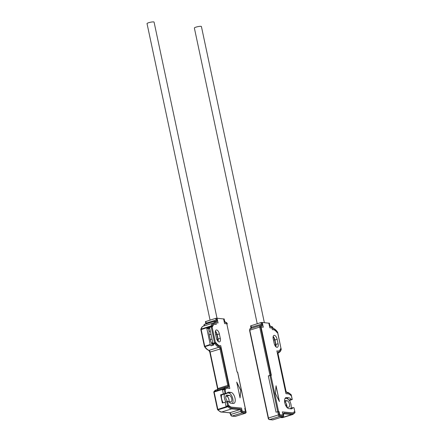 <?xml version="1.0" encoding="UTF-8"?>
<svg xmlns="http://www.w3.org/2000/svg" width="442" height="442" viewBox="0 0 442 442"><rect width="100%" height="100%" fill="white"/><g stroke="black" fill="none" stroke-linecap="round" stroke-linejoin="round"><path stroke-width="0.66" d="M269.322 323.224L262.277 322.467L263.283 327.202L262.277 322.467L260.913 322.561L250.758 325.848M272.211 326.688L272.338 327.119L271.946 326.682M281.079 348.826L277.747 332.754L277.167 332.671A9.823 4.624 -107.3 0 0 273.178 329.666A9.823 4.624 -107.3 0 0 272.382 329.726L272.018 328.014L272.382 329.726A9.823 4.624 72.7 0 1 273.167 329.671A9.823 4.624 72.7 0 1 277.173 332.693L277.753 332.776L277.582 332.356L277.664 332.743M272.018 328.014L269.824 327.809L268.813 323.074L269.813 327.809L272.018 328.014M277.604 332.456L277.67 332.39A0.657 0.657 0 0 0 277.57 332.163A0.657 0.309 146.2 0 1 277.582 332.356A10.807 5.089 -107.3 0 0 275.709 330.135A10.807 5.089 -107.3 0 0 273.659 328.865A2.293 1.077 72.7 0 1 272.338 327.119L271.244 327.014A0.657 0.569 95.3 0 0 270.753 326.533L270.758 326.533C271.084 327.041 269.847 325.715 269.719 324.732L269.659 324.804M281.151 348.755L280.571 348.677L281.151 348.755L281.195 349.197M289.477 400.474L290.295 400.22L289.261 400.132A6.271 2.956 -107.3 0 1 291.046 408.154M282.952 417.524L281.703 417.651A0.657 0.569 -84.7 0 0 281.897 417.629A11.459 5.398 72.7 0 0 282.952 417.524L292.88 414.436A11.459 5.398 -107.3 0 1 291.825 414.541L283.742 413.789A0.657 0.569 95.3 0 0 284.156 412.983A2.293 1.077 72.7 0 0 283.488 415.088A0.983 0.464 -107.3 0 1 283.195 415.988L279.935 415.684A0.657 0.569 95.3 0 1 279.515 416.486A1.635 0.773 -107.3 0 1 278.366 414.834L269.979 375.38L268.322 375.893L276.04 412.193L278.57 411.535L276.04 412.193L268.322 375.893L271.344 375.286L269.979 375.38L259.714 327.091L249.785 330.18L268.438 417.922A1.635 0.773 72.7 0 0 269.587 419.574L272.852 419.878A1.635 0.773 72.7 0 0 273.001 419.867A1.635 0.773 72.7 0 0 273.134 419.789M292.173 399.502L290.295 400.22L288.864 400.087L291.068 399.397L292.173 399.502L291.322 395.491L290.83 395.446A9.823 4.624 72.7 0 0 288.018 393.855L285.974 393.662L276.874 350.854A9.823 4.624 72.7 0 0 277.714 351.064A9.823 4.624 72.7 0 0 278.62 350.976A9.823 4.624 72.7 0 0 280.571 348.677A9.823 4.624 -107.3 0 1 278.62 350.976A9.823 4.624 -107.3 0 1 277.714 351.064A9.823 4.624 -107.3 0 1 276.874 350.854L285.974 393.662L288.018 393.855A9.823 4.624 -107.3 0 1 290.83 395.446L291.411 395.529L291.3 395.01A0.657 0.657 0 0 0 291.14 394.7A0.657 0.409 137.6 0 1 291.212 394.971A10.807 5.089 -107.3 0 0 289.571 393.562A10.807 5.089 -107.3 0 0 287.814 392.91L287.405 392.872A2.293 1.077 72.7 0 1 285.792 390.551L278.04 354.092A2.293 1.077 72.7 0 1 278.576 351.992A10.807 5.089 -107.3 0 0 281.14 349.108L277.659 332.716M291.234 395.076L291.344 395.596M286.692 404.773L285.538 405.132M285.764 405.623L286.803 405.297M292.88 414.436L294.891 412.745A0.657 0.53 -149.2 0 0 294.88 412.237L294.77 411.717L294.278 411.673A9.823 4.624 -107.3 0 1 292.947 412.701A9.823 4.624 -107.3 0 1 292.04 412.789L282.327 411.883L282.996 415.044L279.731 414.734L279.062 411.579L278.57 411.535L279.062 411.579L279.731 414.734L282.996 415.044L282.327 411.883L292.04 412.789A9.823 4.624 72.7 0 0 292.947 412.701A9.823 4.624 72.7 0 0 294.278 411.673L294.858 411.756L293.919 407.706L292.814 407.607A5.729 2.696 72.7 0 1 291.731 408.795A5.729 2.696 72.7 0 1 291.206 408.844L288.83 408.623A5.729 2.696 72.7 0 1 284.93 403.369A5.729 2.696 72.7 0 1 285.957 397.629A5.729 2.696 72.7 0 1 286.482 397.579L285.493 397.888M294.792 411.822L294.919 412.331M263.283 327.202L261.084 326.992L271.344 375.286L261.084 326.992L263.283 327.202M291.068 399.397A5.729 2.696 72.7 0 0 288.858 397.8L286.482 397.579M277.145 339.318A3.934 1.851 72.7 0 0 274.012 335.379A3.934 1.851 72.7 0 0 273.222 338.953L274.162 343.373A3.934 1.851 72.7 0 0 277.289 347.313A3.934 1.851 72.7 0 0 278.084 343.738L277.145 339.318L274.935 340.008A3.934 1.851 72.7 0 0 273.167 336.544M276.057 385.778L275.377 393.446L279.41 401.557L276.057 385.778M276.04 385.971L279.305 401.353M275.93 346.837A3.934 1.851 72.7 0 0 275.874 344.423L274.935 340.008M290.377 408.767A5.729 2.696 72.7 0 0 290.609 408.292L292.814 407.607M288.864 400.087A5.729 2.696 72.7 0 0 286.648 398.485L285.107 398.341M286.654 407.071L288.521 407.248A3.354 1.58 72.7 0 0 288.83 407.215A3.354 1.58 72.7 0 0 289.433 403.855A3.354 1.58 72.7 0 0 287.145 400.778L284.665 400.546A3.354 1.58 72.7 0 0 284.571 400.54M286.797 407.082A3.354 1.58 72.7 0 0 286.394 403.855A3.354 1.58 72.7 0 0 284.62 401.684M275.686 346.594A3.354 1.58 72.7 0 0 275.626 344.589L274.609 339.793A3.354 1.58 72.7 0 0 273.106 336.848M257.222 323.71L194.37 28.017A3.602 0.613 -12 0 1 196.099 27.1A3.602 0.613 -12 0 1 201.414 26.52L264.36 322.66M213.906 392.22L214.132 392.015A0.657 0.309 -107.3 0 1 214.166 391.507A0.657 0.53 -149.2 0 0 213.867 392.126M226.768 401.662L227.729 406.192L217.575 409.48A0.657 0.409 -42.4 0 0 218.055 409.817L227.984 406.728A0.657 0.409 -42.4 0 0 228.608 406.049L227.647 401.518L225.111 402.176L225.967 406.187L228.989 405.579A9.823 4.624 72.7 0 0 231.801 407.165L241.52 408.077L242.188 411.231L245.454 411.535L244.78 408.38L245.271 408.425L244.78 408.38L245.454 411.535L242.188 411.231L241.52 408.077L231.801 407.165A9.823 4.624 -107.3 0 1 228.989 405.579L225.967 406.187L225.111 402.176L222.354 403.032L220.608 394.828L223.37 393.971L222.514 389.96L225.05 389.303L224.171 389.446L225.022 393.457L223.37 393.971L224.381 394.065L221.624 394.921A6.271 2.956 72.7 0 0 223.166 402.784M220.608 394.828L221.624 394.921M212.779 342.638L211.519 343.031L212.049 345.522M209.077 328.378L208.447 328.572L209.066 331.478L210.32 331.086M210.232 344.495L204.491 346.412A0.657 0.309 -33.8 0 0 204.497 346.605A0.657 0.309 -33.8 0 0 204.895 346.655L210.414 344.937A0.657 0.309 72.7 0 1 210.232 344.495L206.812 328.423L208.447 328.572M206.812 328.423L212.044 326.616L211.961 326.229L211.083 326.367L211.165 326.754M209.641 327.87L209.011 328.069L209.094 328.472L209.723 328.279M213.806 344.959L213.425 345.08A9.823 4.624 -107.3 0 1 212.342 343.754L212.193 343.058L212.823 342.859M212.044 326.616L212.53 326.66A9.823 4.624 -107.3 0 1 214.48 324.362A9.823 4.624 -107.3 0 1 215.387 324.273A9.823 4.624 -107.3 0 1 216.232 324.483L215.867 322.771L218.061 322.975L217.055 318.24L224.105 319.002M211.16 326.732L214.646 343.125L212.989 343.638L212.906 343.252L215.928 342.638A9.823 4.624 72.7 0 0 219.934 345.666A9.823 4.624 -107.3 0 1 215.928 342.638L212.906 343.252L209.502 327.246L212.53 326.638A9.823 4.624 72.7 0 1 214.469 324.356A9.823 4.624 72.7 0 1 215.376 324.268A9.823 4.624 72.7 0 1 216.232 324.483L215.867 322.771L218.072 322.975L217.061 318.246L215.696 318.339L216.033 319.914A1.635 0.773 -107.3 0 1 215.724 321.395M212.989 343.638A0.657 0.309 72.7 0 0 213.171 344.08A11.459 5.398 72.7 0 0 213.817 344.975L211.055 345.832A11.459 5.398 72.7 0 1 210.414 344.937M220.718 345.611A9.823 4.624 -107.3 0 1 219.934 345.666A9.823 4.624 72.7 0 0 220.718 345.611L229.818 388.419L220.718 345.611M227.774 388.231L229.818 388.419L227.774 388.231A9.823 4.624 72.7 0 0 226.868 388.319A9.823 4.624 -107.3 0 1 227.774 388.231M227 393.419L225.901 393.314L225.05 389.303L225.536 389.352A9.823 4.624 -107.3 0 1 226.868 388.319A9.823 4.624 72.7 0 0 225.536 389.352L225.05 389.303L224.939 388.783L224.061 388.927L224.171 389.446L222.514 389.96L223.37 393.971L224.796 394.104L227 393.419A5.729 2.696 -107.3 0 1 228.083 392.225A5.729 2.696 -107.3 0 1 228.613 392.176L230.984 392.397A5.729 2.696 -107.3 0 1 234.89 397.651A5.729 2.696 -107.3 0 1 233.862 403.391A5.729 2.696 -107.3 0 1 233.332 403.447L230.962 403.22A5.729 2.696 -107.3 0 1 228.746 401.623L227.647 401.518M200.928 329.66L211.083 326.367A0.657 0.309 72.7 0 1 211.077 325.942A0.657 0.47 16.1 0 1 211.961 326.229A10.807 5.089 72.7 0 1 212.945 324.273A10.807 5.089 72.7 0 1 214.53 323.345A2.293 1.077 -107.3 0 0 215.143 321.776L214.182 321.389A1.635 0.773 -107.3 0 1 213.862 322.87A0.657 0.575 81 0 1 214.53 323.345M204.11 325.207L204.232 324.378L214.53 321.301L204.254 324.478L204.11 325.207M205.541 321.627L215.696 318.339M245.962 411.684L245.293 408.53M237.067 372.081L237.558 372.131L237.067 372.081L226.801 323.793L237.067 372.081M232 408.115A10.807 5.089 72.7 0 1 228.608 406.049L227.729 406.192A0.657 0.309 72.7 0 0 227.984 406.728A11.459 5.398 72.7 0 0 231.586 408.916A0.657 0.569 -84.7 0 0 232 408.115L240.089 408.867A2.293 1.077 -107.3 0 1 241.697 411.187A0.983 0.464 72.7 0 0 242.387 412.176L245.653 412.485A0.983 0.464 72.7 0 0 245.94 411.579L237.581 372.23M224.597 323.588L226.801 323.793L224.597 323.588L223.591 318.853L224.597 323.588M227.315 396.557A3.437 1.619 -107.3 0 1 228.967 401.684M215.436 333.561A3.934 1.851 -107.3 0 1 216.232 329.986A3.934 1.851 -107.3 0 1 219.359 333.925L220.298 338.345A3.934 1.851 -107.3 0 1 219.508 341.92A3.934 1.851 -107.3 0 1 216.376 337.975L215.436 333.561M236.719 382.103L240.752 390.214L240.072 397.888L236.719 382.103M240.034 397.706L240.752 390.214M240.697 390.231L236.763 382.33M215.381 331.146A3.934 1.851 -107.3 0 1 217.155 334.611L218.094 339.031A3.934 1.851 -107.3 0 1 218.149 341.439M227.238 392.938L228.779 393.082A5.729 2.696 -107.3 0 1 232.354 397.275A5.729 2.696 -107.3 0 1 232.503 403.364M225.901 393.314L225.022 393.457M212.972 343.561L212.342 343.754M209.779 328.539L209.094 328.472M224.403 394.065A6.271 2.956 72.7 0 0 225.928 401.922M227.978 401.551A3.354 1.58 -107.3 0 1 225.906 398.281A3.354 1.58 -107.3 0 1 226.575 395.181A3.354 1.58 -107.3 0 1 226.884 395.148L229.365 395.38A3.354 1.58 -107.3 0 1 231.652 398.457A3.354 1.58 -107.3 0 1 231.05 401.822A3.354 1.58 -107.3 0 1 230.741 401.85L228.779 401.668M225.851 396.17L226.608 396.236A3.354 1.58 -107.3 0 1 228.525 398.259A3.354 1.58 -107.3 0 1 229.011 401.69M215.326 331.45A3.354 1.58 -107.3 0 1 216.823 334.395L217.845 339.191A3.354 1.58 -107.3 0 1 217.906 341.196M209.083 331.467A6.271 2.956 72.7 0 0 209.265 334.804L210.287 339.605A6.271 2.956 72.7 0 0 211.536 343.025M217.022 318.24L154.076 22.1A3.602 0.613 168 0 0 148.761 22.68A3.602 0.613 168 0 0 147.031 23.597L210.055 320.096M280.582 417.508L281.897 417.629L291.825 414.541A0.657 0.569 -84.7 0 0 292.245 413.74L284.156 412.983M283.195 415.988A0.657 0.569 -84.7 0 1 282.781 416.789A1.635 0.773 -107.3 0 0 282.93 416.778L272.659 419.9A0.657 0.569 -84.7 0 0 272.852 419.878L282.781 416.789L279.515 416.486L269.587 419.574A0.657 0.569 95.3 0 1 269.393 419.596C268.88 419.557 268.454 419.055 268.123 418.088L279.245 414.69A0.983 0.464 -107.3 0 0 279.935 415.684M268.211 418.121L249.559 330.378M249.785 330.18L250.117 328.688A1.635 0.773 72.7 0 0 249.785 330.18M250.266 328.677A1.635 0.773 72.7 0 0 250.117 328.688L260.045 325.599A1.635 0.773 -107.3 0 1 260.194 325.588A0.657 0.569 95.3 0 1 260.879 326.047A0.983 0.464 -107.3 0 0 260.592 326.947L279.245 414.69M251.095 327.428L251.316 327.229A1.635 0.773 -107.3 0 1 251.316 328.318M250.984 325.649L251.316 327.229L262.123 323.997A2.293 1.077 72.7 0 1 261.454 326.102L260.879 326.047M269.388 323.157L269.631 324.699L269.3 323.119M269.631 324.699A2.293 1.077 72.7 0 0 271.244 327.014M281.14 349.108L281.228 349.141A0.657 0.657 0 0 1 281.217 349.462A0.657 0.47 -163.9 0 0 281.14 349.108M281.217 349.462C280.692 351.224 279.803 352.307 278.554 352.71A11.459 5.398 -107.3 0 1 278.195 352.793A0.657 0.575 -99 0 0 278.576 351.992M287.814 392.91A0.657 0.569 -84.7 0 0 287.328 392.43L286.913 392.391A0.657 0.569 95.3 0 1 287.405 392.872M272.338 326.853L273.305 328.412A0.657 0.547 107.8 0 1 273.659 328.865M294.891 412.745A0.657 0.657 0 0 0 294.969 412.27L294.88 412.237A10.807 5.089 -107.3 0 1 292.245 413.74M260.592 326.947L259.714 327.091A1.635 0.773 -107.3 0 1 260.045 325.599L260.962 325.621A0.657 0.569 -84.7 0 1 261.454 326.102M261.791 322.417L262.123 323.997M260.94 325.616A1.635 0.773 72.7 0 0 261.244 324.141L260.913 322.561M278.084 343.738L275.874 344.423M288.858 397.8L286.648 398.485M287.145 400.778L284.609 401.568M274.609 339.793L273.471 340.141M275.626 344.589L274.642 344.893M214.166 391.507A11.459 5.398 -107.3 0 1 215.9 390.015L213.895 391.711A0.657 0.657 0 0 0 213.817 392.181L217.486 409.447A0.657 0.657 0 0 0 217.641 409.751C219.856 411.618 221.127 412.375 221.459 412.027A0.657 0.569 -84.7 0 0 221.657 412.005A11.459 5.398 -107.3 0 1 219.796 411.314A11.459 5.398 -107.3 0 1 218.055 409.817A0.657 0.309 -107.3 0 1 217.801 409.281L214.132 392.015L224.061 388.927A0.657 0.309 72.7 0 1 224.094 388.419A0.657 0.53 30.8 0 1 224.939 388.783A10.807 5.089 72.7 0 1 226.028 387.628A10.807 5.089 72.7 0 1 227.575 387.286A0.657 0.569 -84.7 0 0 227.083 386.805L225.829 386.927A11.459 5.398 72.7 0 0 225.249 387.192A11.459 5.398 72.7 0 0 224.094 388.419L214.166 391.507M217.889 389.396A1.635 0.773 72.7 0 0 217.851 388.452L210.105 351.987A1.635 0.773 72.7 0 0 209.055 350.351A11.459 5.398 -107.3 0 1 206.884 349.014A11.459 5.398 -107.3 0 1 204.895 346.655A0.657 0.309 -107.3 0 1 204.718 346.213L201.154 329.456A0.657 0.309 -107.3 0 1 201.149 329.03A11.459 5.398 -107.3 0 1 203.513 326.058C202.265 326.461 201.381 327.544 200.85 329.307A0.657 0.47 16.1 0 1 201.149 329.03L211.077 325.942A11.459 5.398 72.7 0 1 212.121 323.87A11.459 5.398 72.7 0 1 213.442 322.969A11.459 5.398 72.7 0 1 213.801 322.887A0.657 0.575 81 0 1 213.873 322.87L203.513 326.058M226.89 386.822A11.459 5.398 72.7 0 0 225.829 386.927L215.9 390.015M227.298 386.861A0.657 0.569 95.3 0 1 227.989 387.325L227.575 387.286M213.171 344.08L214.823 343.567A0.657 0.309 -33.8 0 0 215.519 342.981A10.807 5.089 72.7 0 0 219.442 346.473A2.293 1.077 -107.3 0 1 220.912 348.755L228.658 385.22A2.293 1.077 -107.3 0 1 227.989 387.325M209.878 352.186L208.762 350.351A0.657 0.547 107.8 0 0 209.055 350.351L218.983 347.263A11.459 5.398 72.7 0 1 214.823 343.567A0.657 0.309 72.7 0 1 214.646 343.125L215.519 342.981L212.038 326.588M228.658 385.22L227.779 385.358A1.635 0.773 -107.3 0 1 227.475 386.838M219.442 346.473A0.657 0.547 -72.2 0 1 218.983 347.263A1.635 0.773 -107.3 0 1 220.033 348.898L227.779 385.358L217.63 388.651M217.481 389.96L217.541 388.617L209.79 352.152L220.912 348.755M200.878 329.572A0.657 0.47 16.1 0 1 200.85 329.307A0.657 0.657 0 0 0 200.839 329.627L204.403 346.379A0.657 0.657 0 0 0 204.497 346.605C205.85 348.605 207.276 349.854 208.762 350.351M204.06 325.892A1.635 0.773 72.7 0 0 204.254 324.478L204.232 324.378M215.552 321.417A0.657 0.569 95.3 0 1 216.237 321.881L215.143 321.776M216.574 318.196L216.912 319.776A2.293 1.077 -107.3 0 1 216.237 321.881M216.912 319.776L205.878 323.207M206.16 323.776A1.635 0.773 72.7 0 0 206.105 323.008L205.768 321.428M235.592 416.287A1.635 0.773 -107.3 0 1 235.459 416.358A1.635 0.773 -107.3 0 1 235.31 416.375A0.657 0.569 95.3 0 1 235.111 416.397L231.846 416.088A0.657 0.569 -84.7 0 0 232.044 416.071A1.635 0.773 -107.3 0 1 230.89 414.414L230.669 414.618M245.653 412.485A0.657 0.569 95.3 0 1 245.238 413.287L235.31 416.375L232.044 416.071L241.973 412.983A0.657 0.569 -84.7 0 0 242.387 412.176M240.089 408.867A0.657 0.569 95.3 0 1 239.669 409.673A1.635 0.773 -107.3 0 1 240.818 411.325L230.89 414.414A1.635 0.773 72.7 0 0 229.741 412.762A0.657 0.569 95.3 0 1 229.547 412.784L221.459 412.027M229.741 412.762L221.657 412.005L231.586 408.916L239.669 409.673L229.741 412.762M224.083 318.897L224.42 320.478A2.293 1.077 -107.3 0 0 226.028 322.793L226.602 322.848A0.983 0.464 72.7 0 1 227.293 323.837M225.917 322.384A0.657 0.569 95.3 0 1 226.111 322.367L227.315 323.942M226.028 322.793A0.657 0.569 -84.7 0 0 225.542 322.312L226.111 322.367A0.657 0.569 95.3 0 1 226.602 322.848M241.697 411.187L240.818 411.325A1.635 0.773 72.7 0 0 241.973 412.983L245.238 413.287A1.635 0.773 72.7 0 0 245.387 413.27L235.111 416.397M245.387 413.27C246.083 412.828 246.293 412.281 246.034 411.618L245.94 411.579M226.298 396.209L225.812 396.363M219.359 333.925L217.155 334.611M220.298 338.345L218.094 339.031M228.613 392.176L227.619 392.485M230.984 392.397L228.779 393.082M229.365 395.38L226.608 396.236M226.884 395.148L226.298 395.33M212.016 339.064L210.287 339.605M211 334.268L209.265 334.804M216.823 334.395L215.69 334.749M217.845 339.191L216.856 339.5M281.703 417.651L280.482 417.535M272.659 419.9L269.393 419.596M250.945 328.738L250.669 325.815M272.112 326.66L270.758 326.533M278.554 352.71L278.151 352.832M286.913 392.391L286.913 392.391C287.239 392.899 286.007 391.573 285.88 390.59L278.128 354.125L278.145 352.804M287.328 392.43C287.659 392.076 288.93 392.839 291.14 394.7M273.305 328.412C274.797 328.914 276.217 330.163 277.57 332.163M282.93 416.778C283.626 416.336 283.841 415.784 283.576 415.121L283.593 413.8M292.261 399.535L291.411 395.529M294.858 411.756L294.007 407.745M227.497 386.844L227.083 386.805M203.884 325.986L203.983 324.87M215.746 321.4L214.387 321.273M205.867 323.87L205.453 321.594M231.846 416.088C231.337 416.055 230.912 415.552 230.58 414.579C230.42 413.568 229.271 412.309 229.542 412.784M225.542 322.312L225.542 322.312C225.868 322.82 224.635 321.494 224.508 320.511L224.171 318.936M237.647 372.164L245.36 408.463"/></g></svg>
